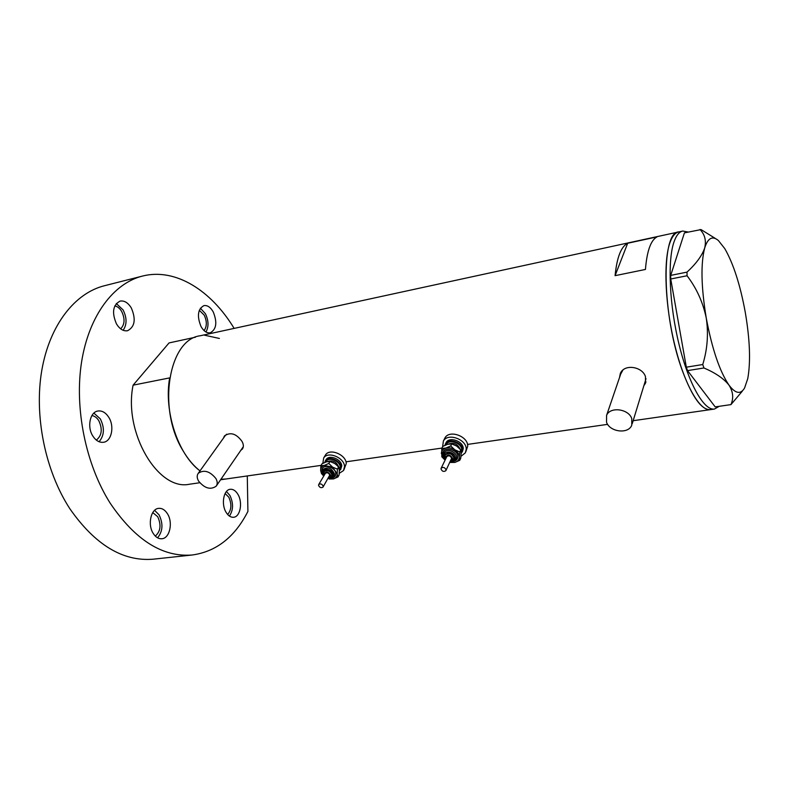 <?xml version="1.0" encoding="UTF-8"?>
<svg xmlns="http://www.w3.org/2000/svg" width="789" height="789" viewBox="0 0 789 789"><rect width="100%" height="100%" fill="white"/><g stroke="black" fill="none" stroke-linecap="round" stroke-linejoin="round"><path stroke-width="1.18" d="M631.782 418.604C628.557 408.702 609.956 406.424 606.573 415.418L606.524 422.243C609.848 432.116 628.468 434.344 631.772 425.163L631.782 418.604M622.886 370.11L620.736 374.006M215.91 478.538C209.874 471.201 204.006 469.445 198.305 473.252C196.767 475.373 196.846 477.966 198.552 481.043C204.617 488.361 210.485 490.087 216.156 486.202C217.636 484.121 217.547 481.566 215.91 478.538M226.63 434.206L225.22 435.666M644.317 385.091L645.481 383.178L645.481 376.669C642.374 366.441 624.03 363.611 620.312 373.562L619.513 377.576M644.672 383.947L645.925 381.807M241.03 450.184L242.391 448.99C243.791 447.018 243.673 444.493 242.036 441.436C236.296 433.615 230.447 431.77 224.5 435.913L223.346 438.28M241.621 449.326L242.825 448.3M627.679 243.249C621.081 246.622 616.89 257.421 615.085 275.667L645.441 269.453C646.941 251.05 650.797 240.191 657.01 236.887L627.679 243.249L615.085 275.667M678.589 231.966L200.12 335.779C168.609 339.438 156.922 408.978 183.127 450.884C188.088 459.297 193.709 465.964 199.992 470.885C178.077 454.711 163.629 411.197 169.665 377.892L133.094 385.17C123.232 432.55 158.214 491.231 189.449 484.229L199.745 482.75M678.777 231.927C660.788 231.552 661.941 315.965 682.386 370.751C692.239 397.114 701.559 410.083 710.347 409.649L710.347 409.649C699.873 411.286 684.576 384.835 674.901 345.592C665.186 306.438 663.204 262.106 669.782 243.14C672.1 236.424 675.098 232.686 678.777 231.927L682.603 231.088M220.94 479.278L225.989 478.992L220.94 479.278M224.697 435.666L224.125 437.195M216.462 485.768L243.318 446.692M620.253 373.71L619.986 376.195M632.255 423.634L646.013 378.7M719.292 406.296L714.41 409.067C704.035 410.694 688.807 384.174 679.151 344.872C669.447 305.639 667.395 261.238 673.885 242.262C676.173 235.546 679.142 231.808 682.781 231.049L688.215 232.045M714.982 238.209L701.046 229.589L684.428 232.863L670.709 275.391L687.002 272.126L687.051 275.755C696.588 288.232 702.989 302.345 706.263 318.095C708.601 333.786 707.427 349.271 702.752 364.528L703.946 367.98C715.475 372.901 723.809 378.602 728.947 385.081C733.119 391.6 733.79 398.11 730.939 404.619L742.291 391.196M687.051 275.755L670.739 278.99L686.322 367.191L702.752 364.528M703.946 367.98L687.535 370.613L715.189 406.887L730.939 404.619M699.981 229.5C704.843 234.412 706.421 240.566 704.695 247.953C702.111 255.577 696.204 263.634 687.002 272.126M724.785 248.634L718.394 240.537C712.428 235.487 707.861 237.962 704.695 247.953C700.632 263.723 701.155 287.097 706.263 318.095C712.092 348.975 719.647 371.313 728.947 385.081C735.447 393.711 740.664 394.678 744.589 387.981L747.765 378.582C750.763 361.776 749.925 339.664 745.26 312.257C740.24 284.898 733.415 263.694 724.785 248.634M670.739 278.99L670.709 275.391M687.535 370.613L686.322 367.191M195.465 337.199L169.043 342.929L133.094 385.17M204.617 335.217L219.391 338.451M167.436 513.738C164.98 509.881 162.051 508.086 158.668 508.363C150.886 508.777 147.375 524.695 153.263 533.482C155.709 537.23 158.569 538.986 161.863 538.749C169.773 538.354 173.215 522.515 167.436 513.738M157.563 537.812C162.84 531.391 163.343 523.728 159.062 514.822L154.585 510.345M108.783 417.322C105.736 412.588 102.116 410.487 97.944 411.01C89.985 411.957 86.849 427.036 92.865 436.09C95.903 440.686 99.453 442.747 103.507 442.274C111.594 441.367 114.681 426.376 108.783 417.322M99.079 441.732C104.365 435.489 104.769 427.875 100.311 418.88L93.881 413.091M131.329 307.986C128.084 302.71 124.337 300.412 120.086 301.092C112.847 305.018 111.653 312.641 116.496 323.954C119.731 329.121 123.419 331.38 127.552 330.739C134.86 326.863 136.112 319.279 131.329 307.986M123.123 330.275C127.009 324.654 127.009 317.878 123.104 309.949L116.299 303.509M213.237 311.921C210.515 307.207 207.418 305.106 203.927 305.609C197.763 309.091 196.806 316.083 201.047 326.597C203.769 331.222 206.836 333.303 210.239 332.82C216.433 329.378 217.439 322.405 213.237 311.921M205.939 331.991C208.858 326.784 208.681 320.689 205.396 313.706L200.367 308.213M237.943 494.387C235.763 490.748 233.209 489.052 230.28 489.288C223.681 489.644 220.959 504.122 226.058 512.268C228.228 515.809 230.733 517.476 233.583 517.268C240.27 516.913 242.943 502.514 237.943 494.387M229.402 516.075C233.386 510.148 233.554 503.274 229.924 495.462L226.443 491.527M154.102 559.095L153.115 559.204C122.818 561.64 95.075 544.844 69.896 508.797C45.2 470.964 33.957 415.714 41.817 370.219C49.737 324.683 75.113 292.946 104.533 285.717L142.099 276.17M247.282 475.945L247.914 511.41C234.797 537.122 216.225 551.659 192.22 555.002C162.544 557.369 135.205 540.1 110.194 503.195C85.656 464.445 74.215 407.933 81.642 361.579C89.127 315.176 113.863 283.083 142.661 276.022C175.592 267.727 211.255 290.53 234.136 328.392M225.112 493.519L228.78 497.169C231.897 504.161 231.522 509.931 227.636 514.487M199.301 310.284L204.213 315.117C207.073 321.37 207.014 326.528 204.065 330.581M114.799 305.905C117.482 306.428 119.77 308.282 121.684 311.477C125.126 318.825 124.78 324.604 120.638 328.826M91.889 415.586C94.591 415.981 96.889 417.677 98.783 420.665C102.708 429.127 101.889 435.597 96.337 440.094M152.76 512.574L157.701 516.706C161.4 524.912 160.611 531.372 155.305 536.086M446.051 469.928C444.937 467.384 443.319 466.792 441.189 468.163L440.992 468.922C442.106 471.467 443.724 472.049 445.854 470.678L446.051 469.928M445.953 470.471L451.614 458.301C450.529 455.776 448.921 455.194 446.801 456.565L446.702 456.772M453.754 459.03L454.227 457.423C452.275 452.876 449.395 451.831 445.588 454.286L445.41 454.651M461.141 453.774L462.64 450.075C463.123 442.58 448.734 437.372 445.479 443.842L444.888 445.341M462.295 451.969L463.232 448.813C463.725 441.327 449.345 436.13 446.091 442.599L445.736 443.319M460.963 456.338L465.313 452.876L466.22 449.395C466.901 439.404 447.728 432.471 443.379 441.081L442.629 446.653M465.776 451.89L467.69 446.268C468.37 436.287 449.257 429.384 444.917 437.984L444.444 438.931M461.151 453.221L460.727 458.291L459.76 460.332L459.356 457.028C459.237 454.257 457.738 451.86 454.839 449.829C451.811 447.945 448.803 447.363 445.805 448.083C442.925 448.98 441.445 450.795 441.357 453.517L445.095 460.095L441.83 456.811L441.751 448.438L442.747 446.416L447.649 444.306L451.722 443.931L456.653 446.041L460.746 449.898L461.151 453.221M449.829 462.384L454.849 462.423C457.719 461.545 459.228 459.75 459.356 457.028L459.78 451.939L454.839 449.829L450.736 445.963L445.805 448.083L441.751 448.438M449.789 462.453L454.849 462.423L459.76 460.332M459.78 451.939L460.746 449.898M450.736 445.963L451.722 443.931M323.184 486.29C322.129 484.002 320.65 483.391 318.756 484.456L318.549 485.314C319.614 487.592 321.084 488.204 322.977 487.138L323.184 486.29M323.056 487L329.753 475.116C328.717 472.848 327.248 472.246 325.374 473.311L325.295 473.449M331.725 476.161L332.317 474.278C330.443 470.185 327.82 469.1 324.437 471.023L324.289 471.27M339.339 471.26L341.075 467.206C341.006 460.549 328.579 455.431 325.433 460.746L324.723 462.443M340.611 469.711L341.775 466.003C341.706 459.346 329.289 454.227 326.153 459.553L325.857 460.036M339.26 473.321L343.521 470.55L344.527 466.555C344.458 457.689 327.899 450.854 323.697 457.936L322.839 463.34M343.905 469.869L346.263 463.547C346.213 454.691 329.694 447.876 325.492 454.957L325.107 455.598M335.483 464.021L333.214 462.63M339.309 470.244L339.092 475.008L337.958 476.97L337.179 473.903L332.593 467.137L324.299 465.441C321.764 466.269 320.551 467.956 320.659 470.5L323.746 476.053L321.488 473.568L320.659 470.5L320.847 465.727L322.02 463.784L326.478 461.812L329.95 461.516L334.743 463.488L337.327 465.707L338.53 467.147L339.309 470.244M328.944 478.864L333.471 478.923C336.015 478.114 337.248 476.448 337.179 473.903L337.386 469.11L332.593 467.137L328.796 463.459L324.299 465.441L320.847 465.727M329.338 478.992L333.471 478.923L337.958 476.97M337.386 469.11L338.53 467.147M328.796 463.459L329.95 461.516M444.917 456.298L445.272 454.928C449.089 452.462 451.969 453.507 453.931 458.064L453.576 459.395L450.43 461.121M450.657 460.658L452.62 458.498C450.263 454.405 447.925 453.951 445.607 457.127L445.933 458.37M444.463 457.827L442.856 453.803C442.402 445.943 458.212 449 457.847 456.742C457.581 459.75 455.638 461.328 451.998 461.476M443.536 454.632L444.059 452.649C446.406 447.965 456.88 451.752 456.545 457.176L456.042 459.099C453.616 461.378 451.702 462.157 450.282 461.427M450.825 461.092C453.557 461.032 455.036 459.869 455.233 457.62C455.5 451.949 443.901 449.7 444.227 455.46L445.489 458.517M446.15 444.799C448.497 438.487 462.078 442.925 461.644 449.878L461.111 452.058M460.234 449.286C457.63 443.891 453.626 442.185 448.231 444.158M323.687 473.183L324.072 471.635C327.455 469.711 330.088 470.796 331.952 474.889L331.577 476.408L328.5 477.739M328.727 477.355L330.68 475.313C328.263 471.467 326.113 471.023 324.24 473.982L324.466 474.84M322.849 473.282L322.03 470.786C321.084 463.419 335.581 466.378 335.798 473.617C335.769 476.418 334.132 477.887 330.877 478.026M322.583 471.585L323.145 469.337C328.037 466.575 331.824 468.143 334.516 474.041L333.974 476.231C331.173 478.213 329.319 478.765 328.421 477.868M329.486 477.69C331.962 477.651 333.214 476.576 333.234 474.465C333.076 469.159 322.445 466.98 323.135 472.384L323.815 474.347M325.857 462.009C327.77 456.318 340.079 460.618 340.158 467.019L339.28 469.968M338.885 468.005L338.885 467.443C336.755 461.821 332.978 459.859 327.553 461.565M606.573 415.418L621.229 372.546M198.305 473.252L225.516 435.242M645.875 381.925L645.481 383.178M220.604 479.761L321.054 465.382M345.957 461.821L441.929 448.083M467.492 444.424L607.638 424.354M633.173 420.705L714.41 409.067M153.115 559.204L192.22 555.002M445.588 454.286L444.868 456.535L445.706 458.833M443.793 453.202L443.497 454.878L445.558 459.139M441.189 468.163L446.801 456.565M445.479 443.842L446.091 442.599M443.379 441.081L444.917 437.984M324.437 471.023L323.618 473.489L324.24 475.215M322.918 469.721L322.514 471.891L324.161 475.353M318.756 484.456L325.374 473.311M325.433 460.746L326.153 459.553M323.697 457.936L325.492 454.957"/></g></svg>

